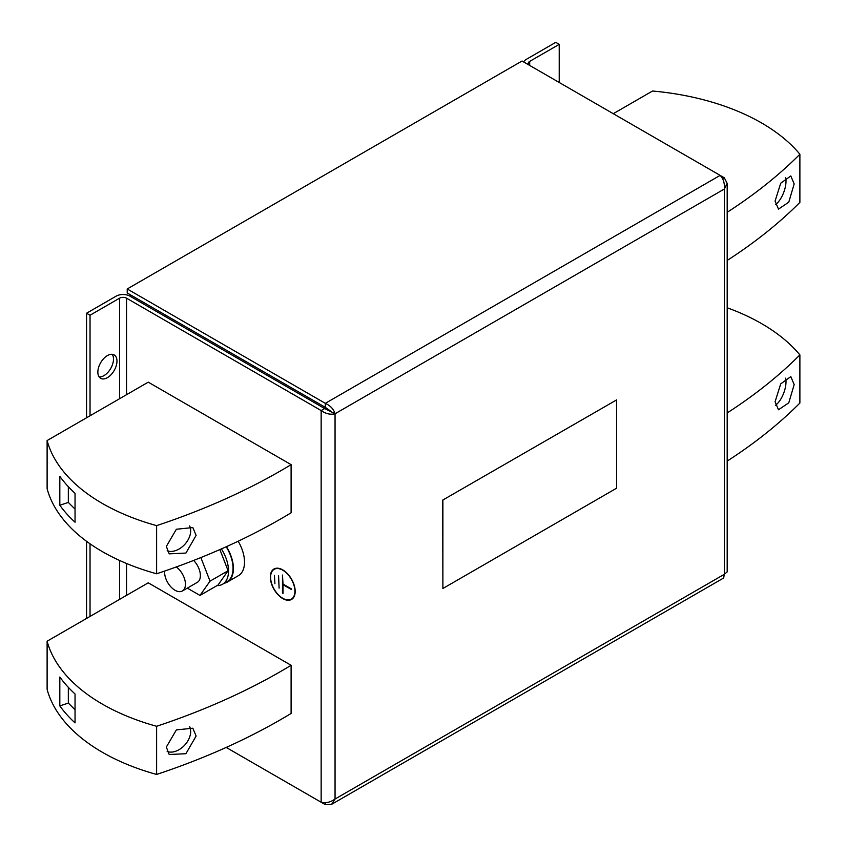 <?xml version="1.0" encoding="UTF-8"?>
<svg xmlns="http://www.w3.org/2000/svg" width="847" height="847" viewBox="0 0 847 847"><rect width="100%" height="100%" fill="white"/><g stroke="black" fill="none" stroke-linecap="round" stroke-linejoin="round"><path stroke-width="1.27" d="M107.41 377.656A13.52 7.803 120 0 0 116.24 365.745A13.52 7.803 120 0 0 114.176 354.914A13.52 7.803 120 0 0 107.41 355.581A13.52 7.803 120 0 0 98.58 367.492A13.52 7.803 120 0 0 100.655 378.323A13.52 7.803 120 0 0 107.41 377.656M99.141 376.926A13.52 7.803 120 0 0 103.937 375.645A13.52 7.803 120 0 0 112.217 365.332A13.52 7.803 120 0 0 112.206 354.3M167.166 550.836A17.395 11.943 131.9 0 0 182.529 546.569A17.395 11.943 131.9 0 0 190.67 530.815A17.395 11.943 131.9 0 0 189.622 525.923M166.34 546.41L176.367 529.248L192.841 527.565L196.112 535.389L185.927 553.059L169.199 553.853L166.34 546.41M59.819 505.257A196.599 113.509 180 0 0 75.044 522.228L75.044 493.335A196.599 113.509 180 0 1 59.819 476.353L59.819 505.257L68.332 502.419L75.044 509.121M291.103 464.643L291.103 512.795A594.721 343.353 180 0 1 156.61 573.779A196.599 113.509 180 0 1 102.392 551.641A196.599 113.509 180 0 1 47.114 488.708L47.114 440.556L148.246 382.166L291.103 464.643A594.721 343.353 180 0 1 156.61 525.627A196.599 113.509 180 0 1 102.392 503.478A196.599 113.509 180 0 1 47.114 440.556M167.166 751.501A17.395 11.943 131.9 0 0 182.529 747.234A17.395 11.943 131.9 0 0 190.67 731.48A17.395 11.943 131.9 0 0 189.622 726.578M166.34 747.065L176.367 729.902L192.841 728.219L196.112 736.043L185.927 753.714L169.199 754.508L166.34 747.065M59.819 705.911A196.599 113.509 180 0 0 75.044 722.883L75.044 693.989A196.599 113.509 180 0 1 59.819 677.018L59.819 705.911L68.332 703.074L75.044 709.775M291.103 665.297L291.103 713.46A594.721 343.353 180 0 1 156.61 774.444A196.599 113.509 180 0 1 102.392 752.295A196.599 113.509 180 0 1 47.114 689.373L47.114 641.211L148.246 582.821L291.103 665.297A594.721 343.353 180 0 1 156.61 726.281A196.599 113.509 180 0 1 102.392 704.132A196.599 113.509 180 0 1 47.114 641.211M775.439 405.311A17.395 7.687 110.4 0 0 786.005 381.743A17.395 7.687 110.4 0 0 785.635 378.154M794.179 384.58L788.779 402.812L778.499 409.768L775.079 401.774L780.712 383.892L790.802 376.608L794.179 384.58M727.181 412.944A594.721 343.353 -0 0 0 799.886 354.893A196.599 113.509 -0 0 0 761.527 323.586A196.599 113.509 -0 0 0 727.181 307.768M775.439 204.656A17.395 7.687 110.4 0 0 786.005 181.089A17.395 7.687 110.4 0 0 785.635 177.499M794.179 183.926L788.779 202.158L778.499 209.114L775.079 201.12L780.712 183.227L790.802 175.954L794.179 183.926M727.181 212.29A594.721 343.353 -0 0 0 799.886 154.239A196.599 113.509 -0 0 0 761.527 122.931A196.599 113.509 -0 0 0 652.539 91.021L613.27 113.689M176.261 566.971A14.748 8.512 60 0 1 184.868 579.962A14.748 8.512 60 0 1 182.38 590.973A14.748 8.512 60 0 1 175.34 590.433A14.748 8.512 60 0 1 164.636 571.079M182.38 590.973L197.33 582.344A14.748 8.512 -120 0 0 193.635 560.439M217.001 585.616A28.999 16.739 -120 0 0 222.528 584.261L227.049 581.645A28.999 16.739 -120 0 0 231.496 558.438A28.999 16.739 -120 0 0 226.202 546.76M222.528 584.261A28.999 16.739 -120 0 0 226.975 561.042A28.999 16.739 -120 0 0 221.395 548.909M224.36 583.202A29.486 17.025 -120 0 0 227.292 582.08L238.409 575.653A29.486 17.025 -120 0 0 242.941 552.043A29.486 17.025 -120 0 0 238.187 541.212M227.292 582.08A29.486 17.025 -120 0 0 231.824 558.469A29.486 17.025 -120 0 0 226.467 546.643M270.331 577.051A17.575 10.143 -120 0 0 277.996 594.732A17.575 10.143 -120 0 0 291.537 599.443A17.575 10.143 -120 0 0 295.18 591.397A17.575 10.143 -120 0 0 287.504 573.715A17.575 10.143 -120 0 0 273.962 569.004A17.575 10.143 -120 0 0 270.331 577.051M290.277 599.602A17.575 10.143 -120 0 0 292.046 599.115M276.27 568.242A17.205 9.931 -120 0 0 275.19 568.729L274.153 569.332A17.205 9.931 -120 0 0 270.585 577.199A17.205 9.931 -120 0 0 278.091 594.509A17.205 9.931 -120 0 0 291.347 599.125A17.205 9.931 -120 0 0 294.915 591.248A17.205 9.931 -120 0 0 287.408 573.938A17.205 9.931 -120 0 0 274.153 569.332M442.886 500.206L442.886 588.496L616.658 488.168L616.658 399.879L442.706 500.101L616.658 399.879M442.886 588.496L442.706 500.101M724.312 177.796L720.141 175.393C723.433 178.823 724.82 183.375 724.312 189.04L727.181 183.418L724.312 177.796L722.576 178.791M321.151 802.247L226.191 747.425L325.322 804.65L331.622 804.332L335.052 799.028C330.436 802.3 325.799 803.369 321.151 802.247L321.151 410.551L126.531 298.186A4.913 2.837 0 0 0 119.575 298.186L119.575 398.715M331.579 411.758L325.322 407.354L324.634 408.54L335.052 413.77C330.415 414.892 325.777 413.823 321.151 410.551L324.634 408.54L130.004 296.175A9.825 5.675 0 0 0 116.103 296.175L86.563 313.231L90.036 315.243L119.575 298.186M727.181 183.418L727.181 571.894L724.312 574.298L723.666 577.993L331.622 804.332M335.052 413.77L335.052 799.028L724.312 574.298L724.312 189.04L335.052 413.77C333.718 409.196 330.478 405.724 325.322 403.341L325.322 407.354L130.692 294.989L127.219 292.977L127.219 288.965L522.038 61.016L720.141 175.382L325.322 403.341L127.219 288.965M325.322 804.65L325.322 802.66M86.563 618.437L86.563 541.318M86.563 417.783L86.563 313.231M90.036 616.436L90.036 543.806M90.036 415.771L90.036 315.243M529.682 65.42L529.682 61.408A4.913 2.837 0 0 0 528.242 63.419A4.913 2.837 0 0 0 529.661 65.41M529.682 61.408L559.221 44.362L555.748 42.35L526.209 59.406A9.825 5.675 0 0 0 523.658 61.947M559.221 44.362L559.221 82.477M291.347 599.125L292.395 598.522A17.205 9.931 -120 0 0 293.348 597.834M274.502 568.729A17.575 10.143 -120 0 0 273.189 570.02M291.442 588.94L283.014 584.07L282.485 575.049L282.485 593.101L283.014 593.408L283.014 584.674L291.442 589.544L291.442 588.94M279.097 588.136L278.578 575.801L279.097 588.136M274.926 583.721L274.407 575.399L274.926 583.721M283.014 592.805L282.485 593.101M130.004 296.175L130.692 294.989M210.024 581.158L199.987 595.43L218.06 585.002L228.097 570.73L210.024 581.158L200.866 557.57M228.097 570.73L219.881 549.565M199.987 595.43L187.325 588.125M727.181 260.442A594.721 343.353 -0 0 0 799.886 202.391L799.886 154.239M727.181 461.096A594.721 343.353 -0 0 0 799.886 403.045L799.886 354.893M156.61 774.444L156.61 726.281M68.332 687.351L68.332 703.074M156.61 573.779L156.61 525.627M68.332 486.697L68.332 502.419M126.531 595.367L126.531 563.488M126.531 394.702L126.531 298.186M119.575 560.46L119.575 599.38"/></g></svg>
